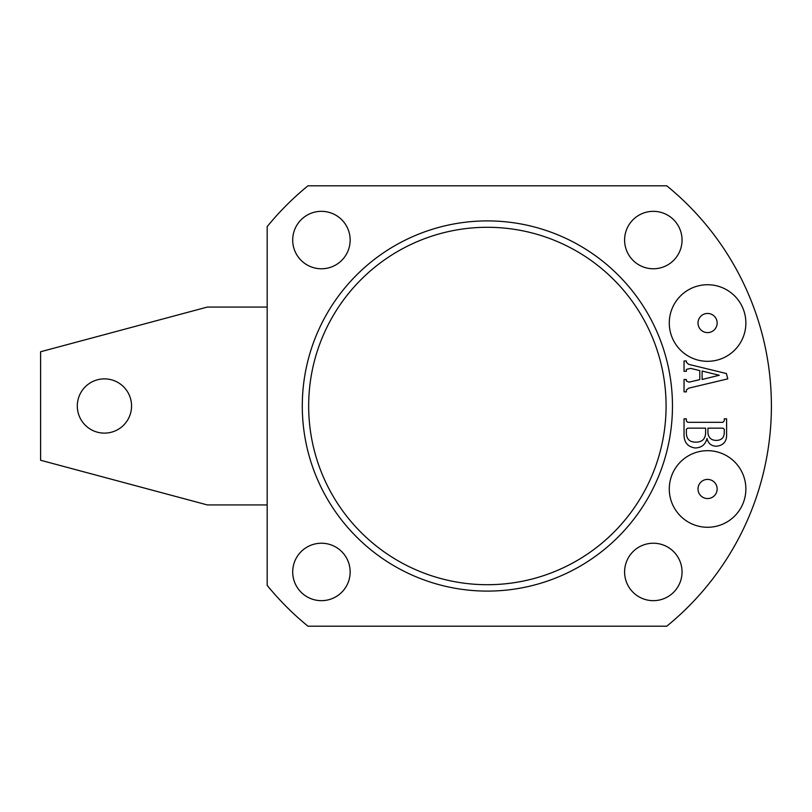 <?xml version="1.0" encoding="UTF-8"?>
<svg xmlns="http://www.w3.org/2000/svg" width="812" height="812" viewBox="0 0 812 812"><rect width="100%" height="100%" fill="white"/><g stroke="black" fill="none" stroke-linecap="round" stroke-linejoin="round"><path stroke-width="1.22" d="M669.281 323.024A38.296 38.296 0 0 0 707.577 361.32A38.296 38.296 0 0 0 745.873 323.024A38.296 38.296 0 0 0 707.577 284.728A38.296 38.296 0 0 0 669.281 323.024M698.005 323.024A9.571 9.571 0 0 0 707.577 332.605A9.571 9.571 0 0 0 717.148 323.024A9.571 9.571 0 0 0 707.577 313.452A9.571 9.571 0 0 0 698.005 323.024M669.281 488.976A38.296 38.296 0 0 0 707.577 527.272A38.296 38.296 0 0 0 745.873 488.976A38.296 38.296 0 0 0 707.577 450.68A38.296 38.296 0 0 0 669.281 488.976A25.527 25.527 0 0 0 669.281 488.986M698.005 488.976A9.571 9.571 0 0 0 707.577 498.548A9.571 9.571 0 0 0 717.148 488.976A9.571 9.571 0 0 0 707.577 479.395A9.571 9.571 0 0 0 698.005 488.976M682.05 240.058A28.724 28.724 0 0 1 653.325 268.772A28.724 28.724 0 0 1 624.601 240.058A28.724 28.724 0 0 1 653.325 211.333A28.724 28.724 0 0 1 682.05 240.058M350.155 240.058A28.724 28.724 0 0 1 321.43 268.772A28.724 28.724 0 0 1 292.706 240.058A28.724 28.724 0 0 1 321.43 211.333A28.724 28.724 0 0 1 350.155 240.058M682.05 571.942A28.724 28.724 0 0 1 653.325 600.667A28.724 28.724 0 0 1 624.601 571.942A28.724 28.724 0 0 1 653.325 543.228A28.724 28.724 0 0 1 682.05 571.942M350.155 571.942A28.724 28.724 0 0 1 321.43 600.667A28.724 28.724 0 0 1 292.706 571.942A28.724 28.724 0 0 1 321.43 543.228A28.724 28.724 0 0 1 350.155 571.942M666.084 406A178.711 178.711 0 0 0 487.373 227.289A178.711 178.711 0 0 0 308.661 406A178.711 178.711 0 0 0 487.373 584.711A178.711 178.711 0 0 0 666.084 406M302.287 406A185.095 185.095 0 0 1 487.373 220.905A185.095 185.095 0 0 1 672.468 406A185.095 185.095 0 0 1 487.373 591.095A185.095 185.095 0 0 1 302.287 406M686.373 381.031L689.073 382.158L699.782 379.62L699.782 370.607L690.616 368.374L686.373 369.419L686.373 371.317L684.039 371.317L684.039 360.954L686.373 360.954L686.373 362.253L688.627 364.334L726.415 373.53L727.775 378.869L688.677 388.187L686.373 389.973L686.373 391.861L684.039 391.861L684.039 379.488L686.373 379.488L686.373 381.031M307.981 185.806A284.027 284.027 0 0 0 267.178 226.609L267.178 585.391A284.027 284.027 0 0 0 307.981 626.194L666.774 626.194A284.027 284.027 0 0 0 666.774 185.806L307.981 185.806M695.204 447.98C687.662 446.864 683.948 442.347 684.039 434.43L684.039 418.83L686.373 418.83L686.373 421.063L687.754 422.321L722.893 422.321L724.274 420.809L724.274 418.83L726.608 418.83L726.608 433.588C727.024 441.17 723.654 445.392 716.509 446.235C711.393 446.092 708.226 443.504 707.019 438.47C705.466 444.59 701.527 447.757 695.204 447.98M702.116 379.468L719.259 375.266L702.116 371.043L702.116 379.468M686.373 429.243L686.373 433.74C686.81 439.333 689.895 442.134 695.63 442.154C702.065 442.225 705.395 439.089 705.618 432.735L705.618 428.157L687.754 428.157L686.373 429.243M707.952 433.375C708.785 438.125 711.667 440.469 716.61 440.398C721.756 440.175 724.314 437.424 724.274 432.146L724.274 429.203L722.863 428.157L707.952 428.157L707.952 433.375M104.423 433.121A27.121 27.121 0 0 0 131.554 406A27.121 27.121 0 0 0 104.423 378.879A27.121 27.121 0 0 0 77.302 406A27.121 27.121 0 0 0 104.423 433.121M267.178 504.932L207.344 504.932L40.6 460.252L40.6 351.748L207.344 307.068L267.178 307.068"/></g></svg>
